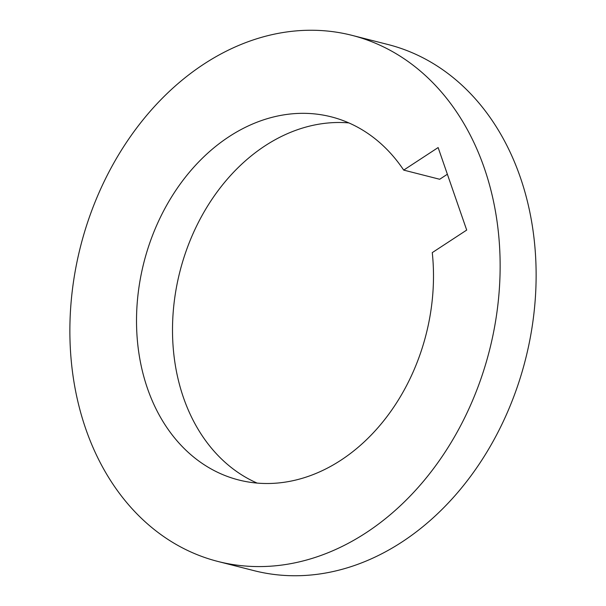 <?xml version="1.0" encoding="UTF-8"?>
<svg xmlns="http://www.w3.org/2000/svg" width="606" height="606" viewBox="0 0 606 606"><rect width="100%" height="100%" fill="white"/><g stroke="black" fill="none" stroke-linecap="round" stroke-linejoin="round"><path stroke-width="0.91" d="M341.004 460.143A187.368 145.614 -75.7 0 0 432.267 252.619L466.703 230.075L438.13 147.561L403.694 170.104A187.368 145.614 -75.7 0 0 331.247 116.844A187.368 145.614 -75.7 0 0 229.007 136.698A187.368 145.614 -75.7 0 0 136.608 327.232A187.368 145.614 -75.7 0 0 238.764 479.99A187.368 145.614 -75.7 0 0 341.004 460.143M403.694 170.104L439.683 179.27L447.372 174.24M257.133 483.088A187.368 145.614 104.3 0 1 172.566 324.657A187.368 145.614 104.3 0 1 264.996 145.857A187.368 145.614 104.3 0 1 348.867 122.912M366.138 532.727A271.465 210.964 104.3 0 1 218.008 561.482A271.465 210.964 104.3 0 1 70.001 340.163A271.465 210.964 104.3 0 1 203.866 64.107A271.465 210.964 104.3 0 1 352.003 35.353A271.465 210.964 104.3 0 1 500.011 256.671A271.465 210.964 104.3 0 1 366.138 532.727M218.008 561.482L253.997 570.647A271.465 210.964 -75.7 0 0 402.134 541.893A271.465 210.964 -75.7 0 0 535.999 265.837A271.465 210.964 -75.7 0 0 387.992 44.518L352.003 35.353"/></g></svg>

